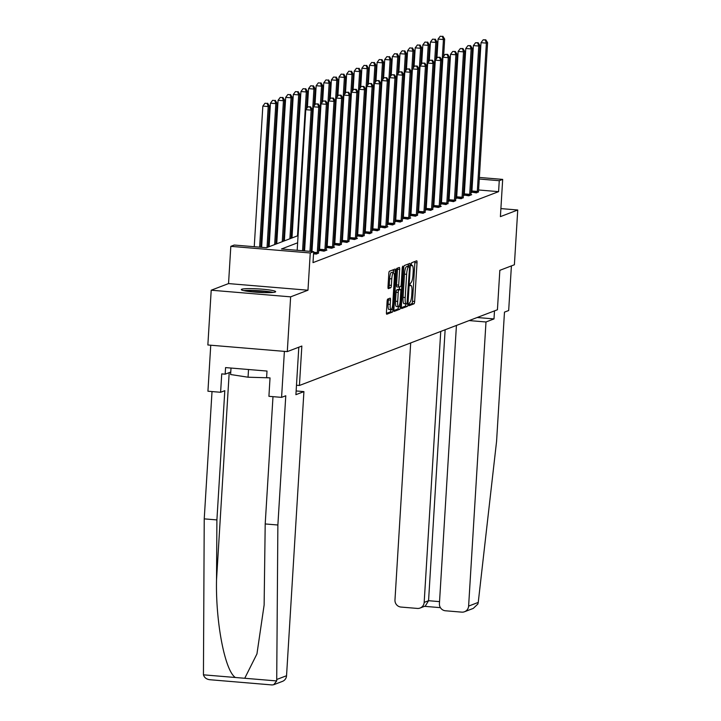 <?xml version="1.0" encoding="UTF-8"?>
<svg xmlns="http://www.w3.org/2000/svg" width="721" height="721" viewBox="0 0 721 721"><rect width="100%" height="100%" fill="white"/><g stroke="black" fill="none" stroke-linecap="round" stroke-linejoin="round"><path stroke-width="1.08" d="M408.699 304.388L408.915 305.767L414.043 303.811A2.163 0.469 94.8 0 0 414.647 301.477L417.017 262.777A2.163 0.469 94.8 0 0 416.72 260.804A2.163 0.469 94.8 0 0 416.675 260.813L411.574 262.759L411.358 265.77L412.051 265.517A6.931 1.487 94.8 0 1 412.205 265.49A6.931 1.487 94.8 0 1 413.169 271.808L412.971 275.034A6.931 1.487 94.8 0 1 411.015 282.506L409.925 284.389L410.132 285.768L410.826 285.516A6.931 1.487 94.8 0 1 410.988 285.489A6.931 1.487 94.8 0 1 411.943 291.807L411.745 295.033A6.931 1.487 94.8 0 1 409.789 302.496L408.699 304.388M275.242 292.032A17.205 1.73 3.5 0 0 275.665 291.69A17.205 1.73 3.5 0 0 260.461 289.04A17.205 1.73 3.5 0 0 241.742 289.238A17.205 1.73 3.5 0 0 241.319 289.59A17.205 1.73 3.5 0 0 256.523 292.239A17.205 1.73 3.5 0 0 275.242 292.032M387.718 299.08A2.163 0.469 94.8 0 0 387.105 301.414L386.438 312.274A2.163 0.469 94.8 0 0 386.735 314.248A2.163 0.469 94.8 0 0 386.789 314.239L392.44 312.076A2.163 0.469 94.8 0 0 393.053 309.742L395.423 271.033A2.163 0.469 94.8 0 0 395.126 269.059A2.163 0.469 94.8 0 0 395.072 269.068L389.421 271.231A2.163 0.469 94.8 0 0 388.808 273.565L388.006 286.679A2.163 0.469 94.8 0 0 388.304 288.652A2.163 0.469 94.8 0 0 388.349 288.652L390.773 287.724A2.163 0.469 94.8 0 0 391.386 285.39L391.782 278.883A5.795 1.244 94.8 0 1 393.549 272.619A5.795 1.244 94.8 0 1 394.351 277.9L392.792 303.388A5.795 1.244 94.8 0 1 391.025 309.642A5.795 1.244 94.8 0 1 390.223 304.361L390.485 300.116A2.163 0.469 94.8 0 0 390.187 298.143A2.163 0.469 94.8 0 0 390.133 298.152L387.718 299.08M287.291 351.614L207.855 344.98L211.208 290.212L290.635 296.845L287.291 351.614L301.847 346.044L299.431 385.474L497.427 309.76L499.833 270.33L514.388 264.76L517.741 210L500.401 216.633L502.681 179.394L499.256 180.701L498.59 191.651L313.004 262.624L313.671 251.665L310.255 252.972L230.819 246.348L234.235 245.041L266.446 247.727L298.07 235.632M290.635 296.845L307.975 290.212L310.255 252.972M401.345 306.569A2.163 0.469 94.8 0 0 401.651 308.543A2.163 0.469 94.8 0 0 401.696 308.534L407.356 306.371A2.163 0.469 94.8 0 0 407.96 304.037L410.33 265.337A2.163 0.469 94.8 0 0 410.033 263.363A2.163 0.469 94.8 0 0 409.979 263.363L404.328 265.535A2.163 0.469 94.8 0 0 403.715 267.861L401.345 306.569M399.903 309.219L394.243 311.382A2.163 0.469 94.8 0 1 394.189 311.391A2.163 0.469 94.8 0 1 393.891 309.417L396.262 270.717A2.163 0.469 94.8 0 1 396.874 268.383L399.29 267.455A2.163 0.469 94.8 0 1 399.344 267.446A2.163 0.469 94.8 0 1 399.641 269.42L398.677 285.119A2.163 0.469 94.8 0 0 398.983 287.093A2.163 0.469 94.8 0 0 399.028 287.084L400.633 286.471A2.163 0.469 94.8 0 0 401.246 284.137L402.246 267.797L402.706 266.157L402.913 267.536L400.506 306.885A2.163 0.469 94.8 0 1 399.903 309.219L397.749 309.048L393.9 310.517M517.741 210L500.897 208.594M296.484 385.23L299.431 385.474M498.59 191.651L478.591 189.984M472.039 189.434L471.183 189.362M464.576 189.65L463.702 189.984M456.961 192.57L456.087 192.904M449.345 195.481L448.471 195.815M441.721 198.392L440.846 198.726M434.105 201.303L433.231 201.646M426.49 204.223L425.615 204.557M418.865 207.134L417.991 207.468M411.249 210.045L410.375 210.379M403.634 212.965L402.76 213.299M396.009 215.876L395.135 216.21M388.394 218.787L387.519 219.121M380.769 221.698L379.904 222.032M373.154 224.619L372.279 224.952M365.538 227.53L364.664 227.863M357.913 230.441L357.039 230.774M350.298 233.352L349.424 233.694M342.682 236.272L341.808 236.605M335.058 239.183L334.183 239.516M327.442 242.094L326.568 242.427M319.827 245.014L318.952 245.347M312.202 247.925L311.328 248.258M471.804 192.137L476.383 192.895L478.51 191.705M464.189 195.058L468.767 195.806L471.696 194.688L470.894 194.616M456.573 197.969L461.143 198.717L463.279 197.527M448.949 200.88L453.527 201.628L455.654 200.447M441.333 203.791L445.911 204.548L448.038 203.358M433.709 206.711L438.287 207.459L441.216 206.341L440.414 206.269M426.093 209.622L430.671 210.37L432.798 209.189M418.477 212.533L423.056 213.29L425.183 212.1M410.853 215.453L415.431 216.201L417.558 215.011M403.237 218.364L407.816 219.112L410.745 217.994L409.943 217.922M395.622 221.275L400.191 222.023L402.327 220.842M387.997 224.186L392.575 224.943L394.702 223.753M380.382 227.106L384.96 227.854L387.889 226.736L387.087 226.664M372.766 230.017L377.335 230.765L379.471 229.575M365.141 232.928L369.72 233.685L371.847 232.495M357.526 235.848L362.104 236.596L364.231 235.406M349.901 238.759L354.48 239.507L357.409 238.39L356.607 238.318M342.286 241.67L346.864 242.418L348.991 241.238M334.67 244.581L339.249 245.338L341.375 244.149M327.046 247.501L331.624 248.249L334.553 247.132L333.751 247.06M319.43 250.412L324.008 251.16L326.937 250.043L326.135 249.971M318.52 252.891L316.384 254.071L313.545 253.837M292.248 233.55L291.374 233.883M284.633 236.461L283.759 236.794M277.008 239.381L276.134 239.714M269.393 242.292L268.518 242.626M261.768 245.203L260.894 245.537M307.975 290.212L228.539 283.587L211.208 290.212M228.539 283.587L230.819 246.348M297.638 242.797L281.469 248.979L313.671 251.665M465.252 178.7L464.378 179.033M457.628 181.611L456.754 181.944M450.012 184.531L449.138 184.864M442.397 187.442L441.522 187.775M434.772 190.353L433.898 190.686M427.156 193.264L426.282 193.598M419.541 196.184L418.667 196.518M411.916 199.095L411.042 199.429M404.301 202.006L403.427 202.34M396.685 204.926L395.811 205.26M389.061 207.837L388.186 208.171M381.445 210.748L380.571 211.082M373.82 213.659L372.946 213.993M366.205 216.579L365.331 216.913M358.589 219.49L357.715 219.824M350.965 222.401L350.091 222.735M343.349 225.312L342.475 225.655M335.734 228.233L334.859 228.566M328.109 231.144L327.235 231.477M320.494 234.055L319.619 234.388M312.878 236.975L312.004 237.308M305.253 239.886L304.379 240.219M499.256 180.701L479.258 179.024M472.706 178.484L471.858 178.411M442.343 174.356L443.19 174.428M449.742 174.969L450.589 175.041M457.15 175.591L457.997 175.663M464.549 176.203L465.396 176.275M471.949 176.825L472.805 176.897M479.357 177.447L502.681 179.394M450.499 176.627L449.643 176.555M443.091 176.005L442.243 175.942M304.821 233.045L305.695 232.712M312.436 230.134L313.311 229.801M320.061 227.223L320.935 226.89M327.676 224.312L328.551 223.979M335.292 221.392L336.166 221.059M342.917 218.481L343.791 218.148M350.532 215.57L351.406 215.237M358.148 212.659L359.022 212.316M365.772 209.739L366.647 209.405M373.388 206.828L374.262 206.494M381.003 203.917L381.878 203.583M388.628 200.997L389.502 200.663M396.244 198.086L397.118 197.752M403.868 195.175L404.742 194.841M411.484 192.264L412.358 191.921M419.099 189.344L419.973 189.01M426.724 186.433L427.598 186.099M434.339 183.522L435.214 183.188M441.955 180.601L442.829 180.268M449.58 177.69L450.454 177.357M408.69 304.857L411.889 303.631A2.163 0.469 94.8 0 0 412.502 301.306L414.872 262.597A2.163 0.469 94.8 0 0 414.872 261.498M408.104 266.473L408.185 265.157A2.163 0.469 94.8 0 0 408.185 264.057M401.354 307.669L405.202 306.191A2.163 0.469 94.8 0 0 405.815 303.856L405.815 303.82M407.014 303.559L409.519 267.96L409.303 266.572L408.573 266.842A6.931 1.487 94.8 0 0 406.626 274.313L405.202 297.539A6.931 1.487 94.8 0 0 406.157 303.856A6.931 1.487 94.8 0 0 406.311 303.829L407.014 303.559M407.194 266.41L409.276 266.581M404.166 303.649A6.931 1.487 94.8 0 1 404.012 303.676A6.931 1.487 94.8 0 1 403.057 297.358L404.472 274.133A6.931 1.487 94.8 0 1 406.428 266.662L409.303 266.572M398.929 287.075L396.883 286.904A2.163 0.469 94.8 0 1 396.829 286.913A2.163 0.469 94.8 0 1 396.532 284.939L397.496 269.239A2.163 0.469 94.8 0 0 397.487 268.149M399.578 286.877L399.425 289.382M397.749 309.048A2.163 0.469 94.8 0 0 398.362 306.713L400.506 306.885M397.686 301.405A5.795 1.244 94.8 0 0 398.488 306.686A5.795 1.244 94.8 0 0 400.245 300.423L400.795 291.446A2.163 0.469 94.8 0 0 400.497 289.472A2.163 0.469 94.8 0 0 400.452 289.481L398.848 290.094A2.163 0.469 94.8 0 0 398.235 292.429L397.686 301.405L395.541 301.225A5.795 1.244 94.8 0 0 396.334 306.506L398.488 306.686M398.398 289.31A2.163 0.469 94.8 0 0 398.353 289.292A2.163 0.469 94.8 0 0 398.307 289.301L400.452 289.481M395.541 301.225L396.09 292.248A2.163 0.469 94.8 0 1 396.694 289.914L398.307 289.301M391.025 309.642L388.88 309.471A5.795 1.244 94.8 0 1 388.078 304.19L388.34 299.936A2.163 0.469 94.8 0 0 388.331 298.836M393.549 272.619L391.395 272.448A5.795 1.244 94.8 0 0 389.637 278.703L391.782 278.883M388.006 287.778L388.628 287.544A2.163 0.469 94.8 0 0 389.241 285.21L389.637 278.703M393.17 272.592L393.278 270.853A2.163 0.469 94.8 0 0 393.269 269.762M386.438 313.365L390.295 311.896A2.163 0.469 94.8 0 0 390.899 309.633M443.604 56.328L444.659 39.069L443.442 39.538L438.071 39.087L436.917 58.013M442.37 36.42L440.225 36.239L442.37 36.42L443.442 39.538L434.637 183.404M442.856 36.23L444.659 39.069M438.071 39.087L440.225 36.239M477.176 192.588L477.221 192.255A2.208 0.478 94.8 0 0 477.311 191.425L486.378 43.125L487.603 42.656L478.528 190.957A2.208 0.478 94.8 0 0 478.51 191.759L478.519 192.074M471.75 192.507L471.858 191.804A2.208 0.478 94.8 0 0 471.94 190.975L481.015 42.674L486.378 43.125L485.305 39.997L485.801 39.817L483.16 39.817L485.305 39.997M483.16 39.817L481.015 42.674M487.603 42.656L485.801 39.817M245.113 290.914A14.889 1.496 -176.5 0 1 258.478 290.896A14.889 1.496 -176.5 0 1 271.736 292.537M264.517 292.618A13.789 1.388 3.5 0 0 252.269 291.87M231.008 368.052L230.612 374.523L248.051 377.209L268.969 377.822M248.52 369.512L248.051 377.209M273.16 292.42A17.097 1.712 3.5 0 0 243.707 290.626M478.248 602.414L477.879 604.009L473.282 608.398L464.531 611.741A6.615 6.426 -110.9 0 0 468.614 606.1L478.248 602.414L496.571 441.378L504.475 312.13L508.675 310.526L511.405 265.905M410.691 342.926L394.973 599.953A6.615 6.426 -110.9 0 0 401.011 607.064L417.324 608.425A6.615 6.426 -110.9 0 0 424.173 602.395L428.562 600.71L425.336 606.028L420.091 608.037M440.738 331.435L424.173 602.395M456.429 325.432L439.413 603.666A6.615 6.426 -110.9 0 0 445.452 610.777L461.764 612.138A6.615 6.426 -110.9 0 0 464.531 611.741M469.146 320.575L485.99 321.981L468.614 606.1M477.149 317.51L494.002 318.916L485.99 321.981M494.489 310.886L494.002 318.916M445.136 329.758L428.562 600.71L439.54 601.629M277.873 525.005L285.777 395.766L281.578 397.37L268.915 396.316L270.033 377.912L266.599 377.624L267.004 371.054L225.565 367.593L225.168 374.172L221.735 373.884L220.608 392.278L224.808 390.674L216.904 519.922L204.232 518.868L203.439 674.829C204.449 677.929 206.9 679.588 210.811 679.804L272.078 684.95L273.71 684.716L276.702 680.939L277.873 525.005L265.202 523.951L272.989 396.658M216.904 519.922L216.525 579.909C215.588 622.466 224.979 671.017 235.397 677.497L244.743 678.272L256.946 653.92L264.129 605L265.202 523.951M220.608 392.278L207.936 391.224L210.748 345.224L284.389 351.37L281.578 397.37M204.232 518.868L212.019 391.566M298.809 347.207L295.907 394.675L303.92 391.611L286.543 675.73A6.615 6.426 69.1 0 1 282.461 681.372L273.71 684.716M303.92 391.611L296.133 390.962M225.168 374.172L230.765 372.027M271.565 684.869L272.078 684.95M435.989 59.239L437.043 41.989L435.817 42.449L430.455 42.007L429.292 60.924M434.754 39.331L432.609 39.15L434.754 39.331L435.817 42.449L427.021 186.315M435.241 39.141L437.043 41.989M430.455 42.007L432.609 39.15M428.364 62.159L429.428 44.9L428.202 45.369L422.839 44.918L421.677 63.836M427.129 42.242L424.984 42.061L427.129 42.242L428.202 45.369L419.406 189.235M427.625 42.052L429.428 44.9M422.839 44.918L424.984 42.061M469.551 195.499L469.605 195.166A2.208 0.478 94.8 0 0 469.686 194.337L478.762 46.036L479.979 45.567L470.912 193.868A2.208 0.478 94.8 0 0 470.894 194.679L470.903 194.985M464.135 195.418L464.234 194.724A2.208 0.478 94.8 0 0 464.324 193.895L473.391 45.585L478.762 46.036L477.69 42.918L478.176 42.728L475.545 42.737L477.69 42.918M475.545 42.737L473.391 45.585M479.979 45.567L478.176 42.728M461.936 198.419L461.981 198.086A2.208 0.478 94.8 0 0 462.071 197.248L471.137 48.947L472.363 48.478L463.288 196.788A2.208 0.478 94.8 0 0 463.279 197.59L463.288 197.896M456.519 198.329L456.618 197.635A2.208 0.478 94.8 0 0 456.699 196.806L465.775 48.505L471.137 48.947L470.074 45.829L470.561 45.639L467.92 45.648L470.074 45.829M467.92 45.648L465.775 48.505M472.363 48.478L470.561 45.639M420.749 65.07L421.803 47.811L420.586 48.28L415.215 47.829L414.061 66.747M419.514 45.153L417.369 44.981L419.514 45.153L420.586 48.28L411.781 192.146M420.001 44.972L421.803 47.811M415.215 47.829L417.369 44.981M413.133 67.981L414.187 50.722L412.962 51.191L407.599 50.74L406.437 69.667M411.898 48.073L409.744 47.892L411.898 48.073L412.962 51.191L404.166 195.058M412.385 47.883L414.187 50.722M407.599 50.74L409.744 47.892M405.508 70.892L406.563 53.642L405.346 54.102L399.975 53.66L398.821 72.578M404.274 50.984L402.129 50.803L404.274 50.984L405.346 54.102L396.55 197.969M404.76 50.794L406.563 53.642M399.975 53.66L402.129 50.803M454.32 201.33L454.365 200.997A2.208 0.478 94.8 0 0 454.455 200.168L463.522 51.867L464.739 51.398L455.672 199.699A2.208 0.478 94.8 0 0 455.654 200.501L455.663 200.817M448.895 201.249L449.003 200.546A2.208 0.478 94.8 0 0 449.084 199.717L458.15 51.416L463.522 51.867L462.449 48.74L462.936 48.55L460.304 48.559L462.449 48.74M460.304 48.559L458.15 51.416M464.739 51.398L462.936 48.55M446.696 204.241L446.75 203.908A2.208 0.478 94.8 0 0 446.831 203.079L455.906 54.778L457.123 54.309L448.056 202.61A2.208 0.478 94.8 0 0 448.038 203.412L448.047 203.728M441.279 204.16L441.378 203.466A2.208 0.478 94.8 0 0 441.468 202.628L450.535 54.327L455.906 54.778L454.834 51.651L455.321 51.47L452.689 51.479L454.834 51.651M452.689 51.479L450.535 54.327M457.123 54.309L455.321 51.47M439.08 207.152L439.125 206.828A2.208 0.478 94.8 0 0 439.215 205.99L448.282 57.689L449.507 57.22L440.432 205.53A2.208 0.478 94.8 0 0 440.423 206.332L440.432 206.639M433.663 207.071L433.763 206.377A2.208 0.478 94.8 0 0 433.844 205.548L442.919 57.238L448.282 57.689L447.218 54.571L447.705 54.381L445.064 54.39L447.218 54.571M445.064 54.39L442.919 57.238M449.507 57.22L447.705 54.381M397.893 73.812L398.947 56.553L397.731 57.022L392.359 56.571L391.206 75.489M396.658 53.895L394.513 53.715L396.658 53.895L397.731 57.022L388.925 200.889M397.145 53.715L398.947 56.553M392.359 56.571L394.513 53.715M431.464 210.072L431.509 209.739A2.208 0.478 94.8 0 0 431.591 208.91L440.666 60.6L441.883 60.14L432.816 208.441A2.208 0.478 94.8 0 0 432.798 209.243L432.807 209.55M426.039 209.982L426.138 209.288A2.208 0.478 94.8 0 0 426.228 208.459L435.295 60.158L440.666 60.6L439.594 57.482L440.08 57.292L437.449 57.301L439.594 57.482M437.449 57.301L435.295 60.158M441.883 60.14L440.08 57.292M390.277 76.723L391.332 59.464L390.106 59.933L384.744 59.483L383.581 78.4M389.043 56.815L386.889 56.635L389.043 56.815L390.106 59.933L381.31 203.8M389.529 56.626L391.332 59.464M384.744 59.483L386.889 56.635M423.84 212.983L423.894 212.65A2.208 0.478 94.8 0 0 423.975 211.821L433.051 63.52L434.267 63.051L425.201 211.352A2.208 0.478 94.8 0 0 425.183 212.154L425.192 212.47M418.423 212.902L418.522 212.199A2.208 0.478 94.8 0 0 418.613 211.37L427.679 63.069L433.051 63.52L431.978 60.393L432.465 60.213L429.833 60.213L431.978 60.393M429.833 60.213L427.679 63.069M434.267 63.051L432.465 60.213M382.653 79.634L383.707 62.376L382.49 62.844L377.119 62.403L375.965 81.32M381.418 59.726L379.273 59.546L381.418 59.726L382.49 62.844L373.694 206.711M381.905 59.537L383.707 62.376M377.119 62.403L379.273 59.546M416.224 215.894L416.269 215.561A2.208 0.478 94.8 0 0 416.359 214.732L425.426 66.431L426.652 65.962L417.576 214.263A2.208 0.478 94.8 0 0 417.567 215.074L417.576 215.381M410.799 215.813L410.907 215.119A2.208 0.478 94.8 0 0 410.988 214.281L420.064 65.981L425.426 66.431L424.354 63.313L424.849 63.124L422.209 63.133L424.354 63.313M422.209 63.133L420.064 65.981M426.652 65.962L424.849 63.124M375.037 82.554L376.092 65.296L374.875 65.764L369.503 65.314L368.35 84.231M373.802 62.637L371.657 62.457L373.802 62.637L374.875 65.764L366.07 209.622M374.289 62.448L376.092 65.296M369.503 65.314L371.657 62.457M408.609 218.814L408.654 218.481A2.208 0.478 94.8 0 0 408.735 217.643L417.81 69.342L419.027 68.874L409.961 217.183A2.208 0.478 94.8 0 0 409.943 217.985L409.952 218.292M403.183 218.724L403.282 218.03A2.208 0.478 94.8 0 0 403.372 217.201L412.439 68.901L417.81 69.342L416.738 66.224L417.225 66.035L414.593 66.044L416.738 66.224M414.593 66.044L412.439 68.901M419.027 68.874L417.225 66.035M367.422 85.466L368.476 68.207L367.25 68.675L361.888 68.225L360.725 87.142M366.178 65.548L364.033 65.377L366.178 65.548L367.25 68.675L358.454 212.542M366.674 65.368L368.476 68.207M361.888 68.225L364.033 65.377M400.984 221.726L401.038 221.392A2.208 0.478 94.8 0 0 401.119 220.563L410.186 72.262L411.412 71.794L402.336 220.094A2.208 0.478 94.8 0 0 402.327 220.896L402.336 221.212M395.568 221.644L395.667 220.941A2.208 0.478 94.8 0 0 395.748 220.112L404.823 71.812L410.186 72.262L409.122 69.135L409.609 68.946L406.977 68.955L409.122 69.135M406.977 68.955L404.823 71.812M411.412 71.794L409.609 68.946M359.797 88.377L360.851 71.118L359.635 71.586L354.263 71.136L353.11 90.062M358.562 68.468L356.417 68.288L358.562 68.468L359.635 71.586L350.83 215.453M359.049 68.279L360.851 71.118M354.263 71.136L356.417 68.288M393.369 224.637L393.414 224.303A2.208 0.478 94.8 0 0 393.504 223.474L402.57 75.173L403.796 74.705L394.72 223.005A2.208 0.478 94.8 0 0 394.702 223.807L394.711 224.123M387.943 224.555L388.051 223.861A2.208 0.478 94.8 0 0 388.132 223.023L397.208 74.723L402.57 75.173L401.498 72.046L401.994 71.866L399.353 71.866L401.498 72.046M399.353 71.866L397.208 74.723M403.796 74.705L401.994 71.866M352.181 91.288L353.236 74.038L352.01 74.497L346.648 74.056L345.485 92.973M350.947 71.379L348.802 71.199L350.947 71.379L352.01 74.497L343.214 218.364M351.433 71.19L353.236 74.038M346.648 74.056L348.802 71.199M385.744 227.548L385.798 227.223A2.208 0.478 94.8 0 0 385.879 226.385L394.955 78.084L396.171 77.616L387.105 225.916A2.208 0.478 94.8 0 0 387.087 226.727L387.096 227.034M380.327 227.466L380.427 226.773A2.208 0.478 94.8 0 0 380.517 225.943L389.583 77.634L394.955 78.084L393.882 74.966L394.369 74.777L391.737 74.786L393.882 74.966M391.737 74.786L389.583 77.634M396.171 77.616L394.369 74.777M344.557 94.208L345.62 76.949L344.395 77.417L339.032 76.967L337.87 95.884M343.322 74.29L341.177 74.11L343.322 74.29L344.395 77.417L335.598 221.284M343.818 74.11L345.62 76.949M339.032 76.967L341.177 74.11M378.128 230.468L378.174 230.134A2.208 0.478 94.8 0 0 378.264 229.305L387.33 80.995L388.556 80.536L379.48 228.836A2.208 0.478 94.8 0 0 379.471 229.639L379.48 229.945M372.712 230.378L372.811 229.684A2.208 0.478 94.8 0 0 372.892 228.854L381.968 80.554L387.33 80.995L386.267 77.877L386.753 77.688L384.113 77.697L386.267 77.877M384.113 77.697L381.968 80.554M388.556 80.536L386.753 77.688M336.941 97.119L337.996 79.86L336.779 80.328L331.408 79.878L330.254 98.795M335.707 77.21L333.562 77.03L335.707 77.21L336.779 80.328L327.974 224.195M336.193 77.021L337.996 79.86M331.408 79.878L333.562 77.03M370.513 233.379L370.558 233.045A2.208 0.478 94.8 0 0 370.648 232.216L379.715 83.915L380.931 83.447L371.865 231.747A2.208 0.478 94.8 0 0 371.847 232.55L371.856 232.865M365.087 233.298L365.196 232.595A2.208 0.478 94.8 0 0 365.277 231.765L374.343 83.465L379.715 83.915L378.642 80.788L379.129 80.599L376.497 80.608L378.642 80.788M376.497 80.608L374.343 83.465M380.931 83.447L379.129 80.599M329.326 100.03L330.38 82.771L329.155 83.239L323.792 82.798L322.629 101.715M328.091 80.121L325.937 79.941L328.091 80.121L329.155 83.239L320.358 227.106M328.578 79.932L330.38 82.771M323.792 82.798L325.937 79.941M362.888 236.29L362.942 235.956A2.208 0.478 94.8 0 0 363.024 235.127L372.099 86.826L373.316 86.358L364.249 234.658A2.208 0.478 94.8 0 0 364.231 235.47L364.24 235.776M357.472 236.209L357.571 235.515A2.208 0.478 94.8 0 0 357.661 234.676L366.728 86.376L372.099 86.826L371.027 83.699L371.513 83.519L368.882 83.528L371.027 83.699M368.882 83.528L366.728 86.376M373.316 86.358L371.513 83.519M321.701 102.941L322.756 85.691L321.539 86.159L316.168 85.709L315.014 104.626M320.466 83.032L318.322 82.852L320.466 83.032L321.539 86.159L312.743 230.017M320.953 82.843L322.756 85.691M316.168 85.709L318.322 82.852M355.273 239.21L355.318 238.876A2.208 0.478 94.8 0 0 355.408 238.038L364.475 89.737L365.7 89.269L356.625 237.579A2.208 0.478 94.8 0 0 356.616 238.381L356.625 238.687M349.856 239.12L349.955 238.426A2.208 0.478 94.8 0 0 350.036 237.597L359.112 89.287L364.475 89.737L363.411 86.619L363.898 86.43L361.257 86.439L363.411 86.619M361.257 86.439L359.112 89.287M365.7 89.269L363.898 86.43M314.086 105.861L315.14 88.602L313.923 89.071L308.552 88.62L307.398 107.537M312.851 85.943L310.706 85.763L312.851 85.943L313.923 89.071L305.118 232.937M313.338 85.763L315.14 88.602M308.552 88.62L310.706 85.763M347.657 242.121L347.702 241.787A2.208 0.478 94.8 0 0 347.783 240.958L356.859 92.648L358.076 92.189L349.009 240.49A2.208 0.478 94.8 0 0 348.991 241.292L349 241.607M342.232 242.031L342.331 241.337A2.208 0.478 94.8 0 0 342.421 240.508L351.488 92.207L356.859 92.648L355.786 89.53L356.273 89.341L353.641 89.35L355.786 89.53M353.641 89.35L351.488 92.207M358.076 92.189L356.273 89.341M306.47 108.772L307.525 91.513L306.299 91.982L300.936 91.531L291.978 237.957M305.235 88.863L303.081 88.683L305.235 88.863L306.299 91.982L297.503 235.848M305.722 88.674L307.525 91.513M300.936 91.531L303.081 88.683M340.033 245.032L340.087 244.698A2.208 0.478 94.8 0 0 340.168 243.869L349.243 95.569L350.46 95.1L341.394 243.401A2.208 0.478 94.8 0 0 341.375 244.203L341.384 244.518M334.616 244.951L334.715 244.257A2.208 0.478 94.8 0 0 334.805 243.419L343.872 95.118L349.243 95.569L348.171 92.441L348.658 92.261L346.026 92.261L348.171 92.441M346.026 92.261L343.872 95.118M350.46 95.1L348.658 92.261M291.104 238.29L299.9 94.433L298.683 94.893L293.312 94.451L284.362 240.877M297.611 91.774L295.466 91.594L297.611 91.774L298.683 94.893L289.887 238.759M298.097 91.585L299.9 94.433M293.312 94.451L295.466 91.594M332.417 247.943L332.462 247.609A2.208 0.478 94.8 0 0 332.552 246.78L341.619 98.48L342.845 98.011L333.769 246.312A2.208 0.478 94.8 0 0 333.76 247.123L333.769 247.429M326.992 247.862L327.1 247.168A2.208 0.478 94.8 0 0 327.181 246.339L336.256 98.029L341.619 98.48L340.546 95.361L341.042 95.172L338.401 95.181L340.546 95.361M338.401 95.181L336.256 98.029M342.845 98.011L341.042 95.172M283.488 241.211L292.284 97.344L291.068 97.813L285.696 97.362L276.738 243.788M289.995 94.685L287.85 94.505L289.995 94.685L291.068 97.813L282.262 241.679M290.482 94.496L292.284 97.344M285.696 97.362L287.85 94.505M324.801 250.863L324.847 250.529A2.208 0.478 94.8 0 0 324.928 249.7L334.003 101.391L335.22 100.922L326.153 249.232A2.208 0.478 94.8 0 0 326.135 250.034L326.144 250.34M319.376 250.773L319.475 250.079A2.208 0.478 94.8 0 0 319.565 249.25L328.632 100.949L334.003 101.391L332.931 98.272L333.417 98.083L330.786 98.092L332.931 98.272M330.786 98.092L328.632 100.949M335.22 100.922L333.417 98.083M275.864 244.122L284.669 100.255L283.443 100.724L278.081 100.273L269.122 246.699M282.371 97.596L280.226 97.425L282.371 97.596L283.443 100.724L274.647 244.59M282.866 97.416L284.669 100.255M278.081 100.273L280.226 97.425M317.177 253.774L317.231 253.441A2.208 0.478 94.8 0 0 317.312 252.611L326.379 104.311L327.604 103.842L318.529 252.143A2.208 0.478 94.8 0 0 318.52 252.945L318.529 253.26M311.986 251.53L321.016 103.86L326.379 104.311L325.315 101.183L325.802 100.994L323.17 101.003L325.315 101.183M323.17 101.003L321.016 103.86M327.604 103.842L325.802 100.994M268.248 247.033L277.044 103.166L275.828 103.635L270.456 103.184L261.642 247.33M274.755 100.516L272.61 100.336L274.755 100.516L275.828 103.635L267.022 247.501M275.242 100.327L277.044 103.166M270.456 103.184L272.61 100.336M309.949 251.359L318.763 107.222L319.989 106.753L311.139 251.458M304.577 250.908L313.401 106.771L318.763 107.222L317.691 104.094L318.186 103.914L315.546 103.923L317.691 104.094M315.546 103.923L313.401 106.771M319.989 106.753L318.186 103.914M260.795 247.258L269.429 106.086L268.203 106.546L262.841 106.104L254.243 246.708M267.14 103.427L264.995 103.247L267.14 103.427L268.203 106.546L259.605 247.159M267.626 103.238L269.429 106.086M262.841 106.104L264.995 103.247M302.55 250.737L311.148 110.133L312.364 109.664L303.73 250.836M297.178 250.295L305.776 109.682L311.148 110.133L310.075 107.014L310.562 106.825L307.93 106.834L310.075 107.014M307.93 106.834L305.776 109.682M312.364 109.664L310.562 106.825M411.186 265.445L412.051 265.517M414.872 262.597L417.017 262.777M412.502 301.306L414.647 301.477M411.889 303.631L414.043 303.811M408.185 265.157L410.33 265.337M405.815 303.856L407.96 304.037M405.202 306.191L407.356 306.371M406.428 266.662L408.573 266.842M404.472 274.133L406.626 274.313M403.057 297.358L405.202 297.539M397.496 269.239L399.641 269.42M396.532 284.939L398.677 285.119M402.273 267.482L402.913 267.536M396.694 289.914L398.848 290.094M396.09 292.248L398.235 292.429M388.34 299.936L390.485 300.116M388.078 304.19L390.223 304.361M389.241 285.21L391.386 285.39M388.628 287.544L390.773 287.724M393.278 270.853L395.423 271.033M391.233 309.588L393.053 309.742M390.295 311.896L392.44 312.076M477.221 192.255L471.858 191.804M477.311 191.425L471.94 190.975M203.439 674.829L235.397 677.497M244.743 678.272L276.702 680.939M276.9 679.416L286.543 675.73M229.197 372.622L216.525 579.909M469.605 195.166L464.234 194.724M469.686 194.337L464.324 193.895M461.981 198.086L456.618 197.635M462.071 197.248L456.699 196.806M454.365 200.997L449.003 200.546M454.455 200.168L449.084 199.717M446.75 203.908L441.378 203.466M446.831 203.079L441.468 202.628M439.125 206.828L433.763 206.377M439.215 205.99L433.844 205.548M431.509 209.739L426.138 209.288M431.591 208.91L426.228 208.459M423.894 212.65L418.522 212.199M423.975 211.821L418.613 211.37M416.269 215.561L410.907 215.119M416.359 214.732L410.988 214.281M408.654 218.481L403.282 218.03M408.735 217.643L403.372 217.201M401.038 221.392L395.667 220.941M401.119 220.563L395.748 220.112M393.414 224.303L388.051 223.861M393.504 223.474L388.132 223.023M385.798 227.223L380.427 226.773M385.879 226.385L380.517 225.943M378.174 230.134L372.811 229.684M378.264 229.305L372.892 228.854M370.558 233.045L365.196 232.595M370.648 232.216L365.277 231.765M362.942 235.956L357.571 235.515M363.024 235.127L357.661 234.676M355.318 238.876L349.955 238.426M355.408 238.038L350.036 237.597M347.702 241.787L342.331 241.337M347.783 240.958L342.421 240.508M340.087 244.698L334.715 244.257M340.168 243.869L334.805 243.419M332.462 247.609L327.1 247.168M332.552 246.78L327.181 246.339M324.847 250.529L319.475 250.079M324.928 249.7L319.565 249.25M317.231 253.441L313.581 253.134M317.312 252.611L313.635 252.305M411.177 265.409L412.205 265.49M404.012 303.676L406.157 303.856M396.829 286.913L398.983 287.093M398.353 289.292L400.497 289.472M440.423 607.659L424.543 606.334"/></g></svg>
